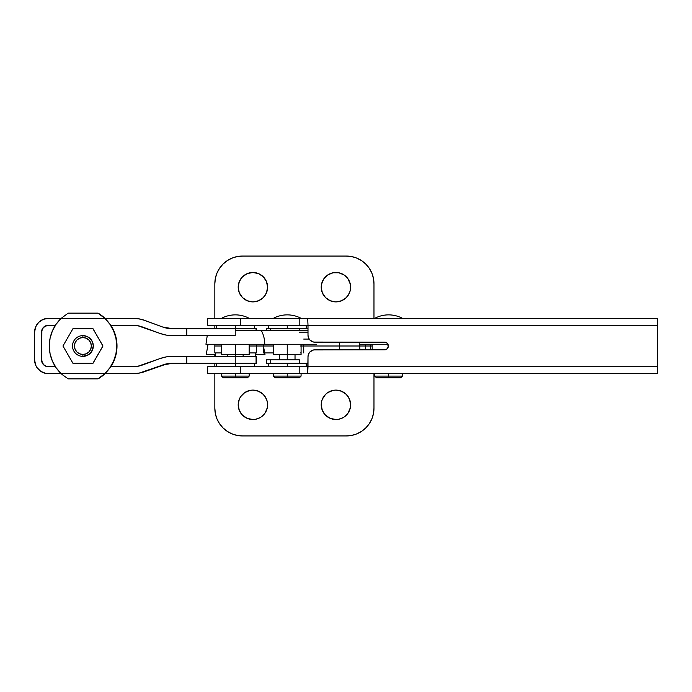 <?xml version="1.0" encoding="UTF-8"?>
<svg xmlns="http://www.w3.org/2000/svg" width="692" height="692" viewBox="0 0 692 692"><rect width="100%" height="100%" fill="white"/><g stroke="black" fill="none" stroke-linecap="round" stroke-linejoin="round"><path stroke-width="1.04" d="M250.028 390.392L244.726 392.589L240.669 396.646L239.311 399.18L238.195 404.811L239.311 410.434L242.503 415.209L247.269 418.392L252.9 419.516A14.705 14.705 0 0 1 238.195 404.811A14.705 14.705 0 0 1 252.9 390.106L250.028 390.392L252.9 390.106A14.705 14.705 0 0 1 267.596 404.811A14.705 14.705 0 0 1 252.9 419.516L255.763 419.231L260.244 417.544M321.503 407.675L321.218 404.811L322.342 410.434L325.525 415.209L330.3 418.392L335.923 419.516A14.705 14.705 0 0 1 321.218 404.811A14.705 14.705 0 0 1 335.923 390.106L333.051 390.392L335.923 390.106A14.705 14.705 0 0 1 350.628 404.811A14.705 14.705 0 0 1 335.923 419.516L338.795 419.231L343.275 417.544M221.518 352.92L214.84 352.92L214.84 344.27L214.84 346L221.518 346L214.84 346L214.84 352.92L221.76 352.92M249.189 352.92L256.36 352.92L256.36 346L263.271 346L263.271 352.92L273.409 352.92L263.271 352.92L263.271 346L249.44 346L256.36 346L249.44 346L249.44 352.92L256.36 352.92L256.36 344.27L256.36 346L249.44 346L249.189 352.92M300.475 352.92L301.081 352.92M214.978 346L221.76 346L214.978 346M256.49 346L261.922 346L256.49 346M263.704 346L273.409 346L263.704 346M300.475 346L372.175 346L370.549 346L372.175 346L370.549 346L370.549 349.806L370.549 346L359.84 346L359.84 349.806L359.84 346L303.736 346L303.736 352.92L303.736 346L300.475 346M365.644 349.806L365.644 346L359.84 346L365.644 346L365.644 344.27L365.644 349.806M339.383 349.806L339.383 346L303.736 346L339.383 346L339.383 342.194L339.383 349.806M301.081 346L303.736 346L301.081 346M214.84 354.65L214.84 356.38L214.84 354.65M214.84 363.3L214.84 366.76L214.84 363.3M214.84 373.671L214.84 408.271L214.84 373.671M346.303 435.943L242.52 435.943L237.122 435.415L242.52 435.943L346.303 435.943A27.671 27.671 0 0 0 373.974 408.271L373.974 373.671L373.974 408.271L373.446 413.669L371.872 418.859L369.312 423.642L365.869 427.838L361.674 431.28L356.89 433.841L351.7 435.415L346.303 435.943L351.7 435.415M267.32 401.94L267.32 407.675L267.32 401.94L266.481 399.18L263.297 394.414L258.523 391.231L252.9 390.106M321.218 404.811L321.503 401.94L321.218 404.811M350.342 401.94L350.628 404.811L349.503 399.18L346.32 394.414L341.545 391.231L335.923 390.106M237.122 435.415L231.924 433.841L227.14 431.28L222.945 427.838L219.511 423.642L216.951 418.859L215.376 413.669L214.84 408.271A27.671 27.671 0 0 0 242.52 435.943M261.066 417.034L265.123 412.977L267.32 407.675M333.051 390.392L327.757 392.589L325.525 394.414L322.342 399.18L321.503 401.94M344.088 417.034L348.145 412.977L350.342 407.675L350.628 404.811M308.001 366.76L307.672 373.671L657.4 373.671L657.4 325.24L657.4 366.76L308.001 366.76L308.001 356.726L307.672 373.671L657.4 373.671L657.4 366.76L299.809 366.76L299.809 373.671L307.672 373.671L207.678 373.671L207.678 366.76L207.678 373.671L240.453 373.671L240.453 366.76L299.809 366.76L299.809 373.671L240.453 373.671L240.453 366.76L207.678 366.76L307.836 366.76M657.4 325.24L657.4 318.329L307.672 318.329L657.4 318.329L657.4 325.24L308.001 325.24L308.001 335.274L308.001 325.24L299.809 325.24L299.809 318.329L307.672 318.329L308.001 325.24L657.4 325.24M387.996 347.669L388.255 346.346A3.46 3.46 0 0 1 384.795 349.806L314.921 349.806A6.92 6.92 0 0 0 308.001 356.726L308.528 354.079L310.025 351.83L313.571 349.936L384.795 349.806L387.243 348.794L388.255 346.346L387.243 343.206L384.795 342.194L313.571 342.064L310.025 340.17L308.528 337.921L308.001 335.274A6.92 6.92 0 0 0 314.921 342.194L313.571 342.064M311.071 341.026L310.025 340.17M384.795 349.806L385.47 349.737M386.119 349.538L386.724 349.226M386.724 342.774L384.795 342.194A3.46 3.46 0 0 1 388.255 345.654L388.195 344.979M207.678 318.329L299.809 318.329L207.678 318.329L207.678 325.24L240.453 325.24L240.453 318.329L240.453 325.24L299.809 325.24L207.678 325.24M307.836 325.24L299.809 325.24L299.809 318.329L307.672 318.329L308.001 325.24M314.921 342.194L384.795 342.194M388.255 345.654L388.255 346.346M256.36 356.38L256.36 363.3L256.36 356.38L172.187 356.38L186.814 356.38L186.814 363.3L256.36 363.3L256.36 356.38L256.36 363.3M256.36 328.7L256.36 330.43M256.075 330.43L256.075 328.7L172.187 328.7L186.814 328.7L186.814 335.62L235.228 335.62L172.187 335.62L186.814 335.62L186.814 328.7L235.228 328.7L235.228 335.62L235.228 328.7L256.075 328.7L256.075 330.43M41.736 359.84L41.52 332.16L41.736 359.84L41.866 330.811L42.904 328.319L44.807 326.408L48.656 325.24A6.92 6.92 -90 0 0 41.736 332.16L41.52 359.84L42.048 362.487L43.544 364.727L45.793 366.232L55.438 366.76L48.44 366.76A6.92 6.92 90 0 1 41.52 359.84L41.736 359.84A6.92 6.92 -90 0 0 48.656 366.76L46.009 366.232L43.76 364.727L42.264 362.487L41.736 359.84M132.786 366.76L110.599 366.76L137.613 366.336L160.302 358.482L142.292 365.073A27.671 27.671 90 0 1 132.786 366.76M172.187 363.3L186.814 363.3L167.36 363.724L144.887 371.569L162.681 364.978L144.671 371.569L138.824 373.144L132.786 373.671L139.04 373.144L162.897 364.978L172.403 363.3A27.671 27.671 -90 0 0 162.897 364.978L162.681 364.978A27.671 27.671 90 0 1 172.187 363.3M48.44 373.671L61.216 373.671L45.741 373.412L40.75 371.344L36.936 367.521L35.655 365.134L34.6 359.84L34.6 332.16L34.6 359.84A13.84 13.84 90 0 0 48.44 373.671M97.909 378.861L105.02 373.671A38.051 38.051 90 0 1 98.082 378.861L104.847 373.671L132.786 373.671L104.821 373.671A38.051 38.051 -90 0 0 116.758 346L116.74 346A38.051 38.051 90 0 1 104.803 373.671L97.909 378.861A38.051 38.051 -90 0 0 104.847 373.671L109.881 367.824L113.652 361.068L115.971 353.69L113.626 361.068L109.855 367.824L104.803 373.671L61.216 373.671A38.051 38.051 90 0 1 61.216 318.329L48.44 318.329L61.216 318.329L68.171 313.139L97.892 313.139L104.803 318.329A38.051 38.051 90 0 1 116.74 346L115.971 353.69L116.74 346L115.953 338.31L116.758 346A38.051 38.051 -90 0 0 104.821 318.329L132.786 318.329L104.821 318.329L109.881 324.176L113.652 330.932L115.971 338.31L113.626 330.932L109.855 324.176L104.803 318.329L97.909 313.139L68.171 313.139L61.216 318.329L104.803 318.329L61.216 318.329L56.156 324.176L52.393 330.932L50.066 338.31L49.279 346L50.066 353.69L52.393 361.068L56.156 367.824L61.216 373.671L62.219 374.597L61.216 373.671L104.803 373.671L97.892 378.861L68.171 378.861L97.909 378.861L68.171 378.861L62.219 374.597L68.171 378.861M133.002 318.329L138.824 318.856L144.887 320.431L162.681 327.022L144.671 320.431L162.681 327.022L172.187 328.7A27.671 27.671 90 0 1 162.681 327.022L144.887 320.431L139.04 318.856L132.786 318.329A34.591 34.591 90 0 1 144.671 320.431L144.887 320.431A34.591 34.591 -90 0 0 133.002 318.329M142.292 326.927L160.302 333.518L137.613 325.664L110.599 325.24L132.786 325.24A27.671 27.671 90 0 1 142.292 326.927M48.44 325.24L55.438 325.24L45.793 325.768L42.688 328.319L41.52 332.16A6.92 6.92 90 0 1 48.44 325.24M172.403 328.7L162.897 327.022A27.671 27.671 -90 0 0 172.403 328.7M160.302 358.482L166.149 356.908L172.187 356.38A34.591 34.591 90 0 0 160.302 358.482M34.6 332.16L35.655 326.866L38.657 322.377L43.146 319.375L48.44 318.329A13.84 13.84 90 0 0 34.6 332.16M172.187 335.62L166.149 335.092L160.302 333.518A34.591 34.591 90 0 0 172.187 335.62M186.814 356.38L235.228 356.38L235.228 363.3L186.814 363.3L186.814 356.38M256.075 356.38L235.228 356.38L235.228 363.3L256.075 363.3L256.075 356.38M132.786 373.671L133.002 373.671A34.591 34.591 -90 0 0 144.887 371.569L144.671 371.569A34.591 34.591 90 0 1 132.786 373.671M267.32 284.325L267.596 287.189A14.705 14.705 0 0 1 252.9 301.894A14.705 14.705 0 0 1 238.195 287.189L239.311 292.82L242.503 297.586L247.269 300.769L252.9 301.894L258.523 300.769L263.297 297.586L266.481 292.82L267.596 287.189L266.481 281.566L263.297 276.791L258.523 273.608L252.9 272.484L247.269 273.608L242.503 276.791L239.311 281.566L238.195 287.189A14.705 14.705 0 0 1 252.9 272.484A14.705 14.705 0 0 1 267.596 287.189L267.32 290.06M321.503 290.06L321.218 287.189A14.705 14.705 0 0 1 335.923 272.484A14.705 14.705 0 0 1 350.628 287.189A14.705 14.705 0 0 1 335.923 301.894A14.705 14.705 0 0 1 321.218 287.189L322.342 292.82L325.525 297.586L330.3 300.769L335.923 301.894L341.545 300.769L346.32 297.586L349.503 292.82L350.342 290.06L350.342 284.325L348.145 279.023L344.088 274.966L338.795 272.769L333.051 272.769L327.757 274.966L323.7 279.023L321.503 284.325L321.218 287.189L321.503 284.325M303.736 344.27L303.736 346L303.736 344.27M309.142 339.08L303.736 339.08M359.84 344.27L359.84 346L359.84 344.27M370.549 344.27L370.549 346L370.549 344.27M373.974 318.329L373.974 283.729L373.974 318.329M214.84 328.7L214.84 325.24M214.84 318.329L214.84 283.729L214.84 318.329L214.84 283.729L215.376 278.331L216.951 273.141L219.511 268.358L222.945 264.162L227.14 260.72L231.924 258.159L237.122 256.585L242.52 256.057L346.303 256.057L351.7 256.585L356.89 258.159L361.674 260.72L365.869 264.162L369.312 268.358L371.872 273.141L373.446 278.331L373.974 283.729A27.671 27.671 0 0 0 346.303 256.057L242.52 256.057L237.122 256.585M249.44 344.27L249.44 346L249.44 344.27M263.271 344.27L263.271 344.711L263.271 344.27M351.7 256.585L346.303 256.057M255.763 301.608L252.9 301.894M238.48 290.06L238.195 287.189M338.795 301.608L335.923 301.894M214.84 283.729A27.671 27.671 0 0 1 242.52 256.057M249.189 354.65L221.518 354.65L235.349 354.65L235.349 344.27L235.349 356.38L235.349 354.65L249.189 354.65L249.189 344.27M235.349 366.76L235.349 363.3L235.349 366.76M235.349 376.093L235.349 373.671L235.349 376.093L221.518 376.093L235.349 376.093L235.349 377.823L235.349 376.093L249.189 376.093L235.349 376.093M223.248 377.823L247.459 377.823L223.248 377.823L221.518 376.093L221.518 373.671M249.189 318.329A29.401 29.401 0 0 0 221.518 318.329M235.349 328.7L235.349 325.24L235.349 328.7M235.228 330.43L261.299 330.43C263.583 334.764 264.742 339.374 264.759 344.27L205.948 344.27L207.245 335.62M301.081 354.65L273.409 354.65L287.241 354.65L287.241 344.27L287.241 359.84L287.241 354.65L301.081 354.65L301.081 344.27M287.241 366.76L287.241 363.3L287.241 366.76M287.241 376.093L287.241 373.671L287.241 376.093L273.409 376.093L287.241 376.093L287.241 377.823L287.241 376.093L301.081 376.093L287.241 376.093M275.139 377.823L299.351 377.823L275.139 377.823L273.409 376.093L273.409 373.671M301.081 318.329A29.401 29.401 0 0 0 273.409 318.329M287.241 328.7L287.241 325.24L287.241 328.7M261.299 330.43L308.001 330.43M316.651 344.27L264.759 344.27M388.601 376.093L388.601 373.671L388.601 376.093L374.77 376.093L388.601 376.093L388.601 377.823L388.601 376.093L402.441 376.093L388.601 376.093M376.5 377.823L400.711 377.823L376.5 377.823L374.77 376.093L374.77 373.671M402.441 318.329A29.401 29.401 0 0 0 374.77 318.329M387.97 344.27L359.2 344.27L359.269 342.194M266.498 328.7L299.411 328.7L299.411 330.43L299.411 328.7L308.001 328.7L270.425 328.7L270.425 330.43L270.425 328.7L266.489 328.7L266.489 330.43M308.001 332.16L299.411 332.16L308.001 332.16M266.498 363.3L270.425 363.3L270.425 359.84L299.411 359.84L299.411 363.3L270.425 363.3L308.001 363.3L299.411 363.3L299.411 359.84L266.489 359.84L266.489 363.3L270.425 363.3L270.425 359.84L266.498 359.84M255.495 354.65L265.001 354.65L263.116 344.27M208.084 344.27L206.199 354.65L215.705 354.65M82.902 356.38L82.893 354.46A8.46 8.46 90 0 1 74.433 346A8.46 8.46 90 0 1 82.893 337.54L82.902 335.62A10.38 10.38 -90 0 0 72.522 346A10.38 10.38 -90 0 0 82.902 356.38L82.902 356.38A10.38 10.38 90 0 1 72.522 346A10.38 10.38 90 0 1 82.902 335.62L82.928 335.62A10.38 10.38 90 0 1 93.282 346A10.38 10.38 90 0 1 82.902 356.38L82.928 356.38A10.38 10.38 -90 0 0 93.282 346A10.38 10.38 -90 0 0 82.902 335.62L82.893 337.54A8.46 8.46 90 0 1 91.353 346A8.46 8.46 90 0 1 82.893 354.46L82.902 356.38L88.697 354.633L91.56 351.77L93.308 346L92.52 342.03L90.271 338.665L86.898 336.416L82.928 335.62A10.38 10.38 90 0 1 93.308 346A10.38 10.38 90 0 1 82.928 356.38M82.893 337.54L86.128 338.18L88.87 340.014L90.704 342.765L91.353 346L90.704 349.235L88.87 351.986L86.128 353.82L82.893 354.46L79.658 353.82L76.907 351.986L75.073 349.235L74.433 346L75.073 342.765L76.907 340.014L79.658 338.18L82.893 337.54M97.909 313.139L104.847 318.329A38.051 38.051 -90 0 0 97.909 313.139L97.892 313.139M110.815 366.76L113.869 361.068L116.187 353.69L116.974 346L116.187 338.31L113.869 330.932L110.815 325.24A38.051 38.051 90 0 1 110.815 366.76M98.082 313.139A38.051 38.051 90 0 1 105.02 318.329L98.082 313.139M110.841 366.76A38.051 38.051 -90 0 0 110.841 325.24L113.886 330.932L116.213 338.31L117 346L116.213 353.69L113.886 361.068L110.841 366.76M104.059 374.597L105.063 373.671L104.059 374.597M102.001 376.275L103.03 375.462L102.001 376.275M100.003 377.694L100.98 377.019L100.003 377.694M98.402 378.697L99.112 378.264L98.402 378.697M92.996 328.7L102.978 346L92.996 363.3L102.978 346L92.996 328.7L102.9 346L92.918 363.3L72.945 363.3L62.955 346L72.945 328.7L92.918 328.7L102.978 346L92.918 363.3L72.945 363.3L62.955 346L72.945 328.7L92.996 328.7M221.518 354.65L221.518 344.27M227.564 356.38L227.564 354.65M216.328 366.76L216.328 363.3M216.328 328.7L216.328 325.24M254.379 328.7L254.379 325.24M249.189 373.671L249.189 376.093L247.459 377.823M254.379 366.76L254.379 363.3M243.134 356.38L243.134 354.65M273.409 354.65L273.409 344.27M279.456 359.84L279.456 354.65M268.219 366.76L268.219 363.3M268.219 328.7L268.219 325.24M306.271 328.7L306.271 325.24M301.081 373.671L301.081 376.093L299.351 377.823M306.271 366.76L306.271 363.3M295.026 359.84L295.026 354.65M372.175 349.806L372.175 344.27M402.441 373.671L402.441 376.093L400.711 377.823M255.495 356.38L255.495 352.92M215.705 356.38L215.705 352.92"/></g></svg>
